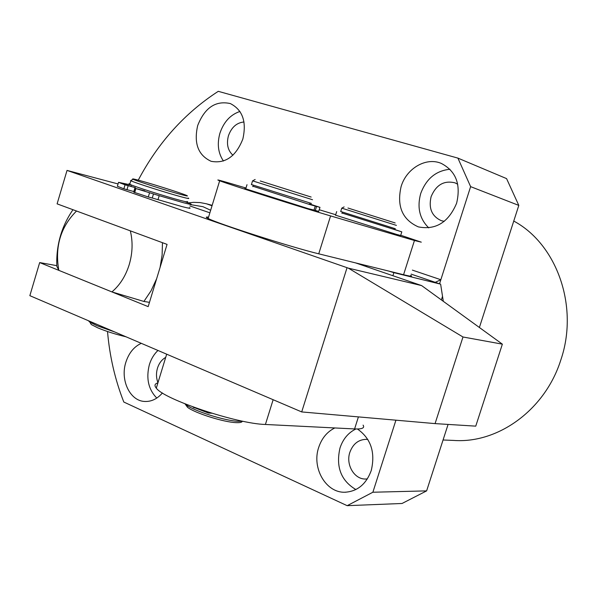 <?xml version="1.0" encoding="UTF-8"?>
<svg xmlns="http://www.w3.org/2000/svg" width="597" height="597" viewBox="0 0 597 597"><rect width="100%" height="100%" fill="white"/><g stroke="black" fill="none" stroke-linecap="round" stroke-linejoin="round"><path stroke-width="0.9" d="M411.124 274.12L440.631 284.157L442.519 296.299L441.362 299.91L442.519 296.299L443.302 301.313M440.631 284.157L393.871 272.65L392.901 275.717M366.789 265.658L366.476 266.643M393.871 272.65L388.55 271.023M138.258 180.145C158.145 142.608 184.816 113.005 218.271 91.326L457.914 158.115L470.623 186.637L439.549 283.784L440.847 279.732L412.393 270.12M435.243 282.321L440.847 279.732M141.28 343.327C133.989 346.708 128.855 353.006 125.87 362.222C120.049 379.849 129.81 400.818 144.504 401.453C151.22 401.826 157.198 398.997 162.429 392.968M157.974 350.461C154.033 354.155 151.175 358.872 149.384 364.61C145.914 378.259 148.377 389.416 156.78 398.072M165.697 357.387C161.824 359.581 159.086 363.163 157.481 368.148C156.026 373.2 156.183 378.05 157.966 382.692M197.682 125.557C193.674 143.37 198.159 155.287 211.137 161.309C225.345 163.899 235.905 156.489 242.822 139.086C246.777 121.736 242.621 109.893 230.352 103.572C215.629 100.333 204.741 107.661 197.682 125.557M239.942 111.46C230.397 114.699 223.726 121.952 219.92 133.213C216.957 143.922 218.129 153.183 223.442 161.018M244.009 121.989C236.696 122.669 231.509 127.258 228.435 135.773C226.308 144.034 227.8 150.519 232.927 155.22M401.117 186.555C396.602 206.256 402.341 219.703 418.333 226.882C435.758 230.278 448.526 222.382 456.623 203.196C461.063 184.346 455.944 171.085 441.265 163.399C426.086 156.839 406.423 168.436 401.117 186.555M449.966 169.264C435.959 170.69 426.206 178.772 420.706 193.525C416.922 207.45 419.609 218.905 428.78 227.89M457.72 184.219L455.004 182.846C444.093 180.204 436.131 184.801 431.116 196.644C428.43 208.293 431.818 216.301 441.28 220.674L444.265 221.338M334.82 427.952C327.134 431.765 321.761 438.243 318.708 447.384C311.537 467.906 325.887 492.995 344.947 492.234C357.394 491.45 366.155 484.234 371.23 470.585C375.543 452.422 370.946 438.564 357.431 428.997M355.879 428.989C348.29 432.706 342.999 439.026 340.006 447.966C335.686 466.824 340.984 480.689 355.879 489.547M367.856 439.482L366.528 439.34C358.596 439.459 353.036 443.765 349.872 452.28C345.588 464.473 354.155 479.331 365.498 479.033L367.334 478.928M395.893 420.273L372.879 492.234L347.17 505.674L123.81 402.035C115.049 379.729 109.624 356.222 107.527 331.522M443.056 439.989L453.675 440.429C497.995 443.72 545.039 409.938 560.762 360.155C579.202 306.709 556.897 244.128 513.756 221.062M372.879 492.234L426.624 490.883L402.05 503.48L347.17 505.674M470.623 186.637L518.808 205.405L479.384 327.492M448.086 424.422L426.624 490.883M457.914 158.115L506.569 178.607L518.808 205.405M129.907 183.801L128.952 183.772L129.765 184.294C134.041 186.458 166.444 196.764 180.637 200.473C186.854 202.107 188.988 202.443 187.048 201.487M188.1 198.025C190.047 198.958 187.921 198.592 181.712 196.943C167.533 193.182 135.123 182.876 130.825 180.764L131.153 180.346M139.87 180.578C153.451 184.264 181.891 193.301 186.555 195.42C188.756 196.406 186.839 196.092 180.816 194.465C167.309 190.861 136.429 181.025 133.116 179.287C131.534 178.496 133.788 178.921 139.87 180.578M89.737 322.007L91.296 324.552L97.692 327.805C105.968 331.268 115.415 334.268 126.034 336.805M88.222 320.634L90.02 322.201L96.878 325.678L114.796 331.999M340.708 211.495L395.363 228.726M396.423 225.39L341.79 208.159M347.947 208.025L395.162 222.95L347.947 208.025M208.547 217.174C205.704 216.756 205.577 217.189 208.152 218.472C217.562 223.636 292 247.442 318.738 253.822L403.572 274.724C410.706 276.463 413.087 276.68 410.721 275.374M400.729 235.248L421.288 242.158L414.445 240.509L330.581 215.913C304.186 208.241 229.517 184.592 219.666 180.794C215.114 179.07 219.017 180.04 231.375 183.697L245.979 188.025M319.223 209.741L335.701 214.719M131.146 185.951L131.273 185.54M144.817 190.883L135.9 188.562L159.198 195.689L157.996 199.667L182.085 206.607C189.085 208.405 191.503 208.741 189.324 207.629M159.198 195.689L183.279 202.674C190.271 204.502 192.682 204.875 190.495 203.786L185.122 201.667M149.093 192.63L142.198 190.436L149.093 192.63M129.885 186.025L123.079 183.861L129.885 186.025M131.415 185.055L118.542 182.324L125.049 184.831L135.489 187.689M118.542 182.324L117.363 186.257L123.855 188.801L134.019 191.607M157.996 199.667L152.25 198.01L153.451 194.025M149.504 192.98L148.302 196.98L152.25 198.01M133.84 192.204L148.302 196.98M157.906 382.871C154.683 383.789 154.145 385.543 156.302 388.132C163.765 399.348 237.143 423.87 265.411 424.467L354.588 428.944C362.103 429.243 364.939 427.967 363.088 425.124M251.427 184.548L311.38 203.413M312.529 199.734L252.613 180.869M184.913 403.818L186.301 404.93C194.443 411.176 225.435 420.93 238.375 421.318L242.606 421.198M260.255 180.973L311.141 197.047L260.255 180.973M185.145 404.027L187.57 407.348C195.182 413.206 224.024 422.28 236.128 422.631C239.964 422.803 242.024 422.34 242.3 421.243M316.589 206.338L315.32 210.413L318.701 211.405L319.97 207.353L309.53 204.48L252.889 186.219M315.231 206.129L314 210.084L308.231 208.651L245.725 188.846C244.285 188.316 244.307 188.242 245.792 188.622M309.246 203.92L315.074 205.786L309.224 203.995M315.32 210.413L314.015 210.04M309.268 203.853L319.97 207.353M397.52 234.614L400.639 235.531L401.803 231.86L342.029 213.017M397.49 234.696L335.559 215.174M393.416 229.166L397.326 230.435L393.401 229.233M393.43 229.114L401.803 231.86M189.846 205.928L209.883 212.816M355.633 262.911L421.639 285.597L502.361 344.156L475.749 426.146L435.071 423.609L301.701 411.93L29.85 295.672L39.678 262.576L56.775 265.65M502.361 344.156L462.981 336.992L348.342 268.143L421.639 285.597M348.342 268.143L67.036 170.414L118.057 183.951M133.549 191.488L134.004 191.652M67.036 170.414L57.103 203.861L167.07 244.389L148.168 306.634L39.678 262.576M462.981 336.992L435.071 423.609M347.029 267.725L301.701 411.93M188.368 202.883L193.577 202.346L200.047 202.57L206.398 203.786L212.032 205.771M190.249 204.577L202.973 206.696L210.659 210.263M72.976 209.711C61.469 226.39 56.081 245.233 56.805 266.24L58.834 270.359C54.685 246.755 60.581 226.979 76.52 211.017L130.325 230.852C132.967 241.792 132.609 253.038 129.236 264.583C125.654 276.045 119.885 285.157 111.915 291.918L143.899 301.448L149.466 302.343M162.466 242.695L162.115 255.083L160.071 267.449M156.63 278.762L151.041 290.814L143.899 301.448M58.834 270.359L111.915 291.918M208.629 412.251L208.39 413.027L211.778 413.228M192.995 407.109L208.39 413.027M318.738 253.822L330.581 215.913M414.445 240.509L403.572 274.724M135.012 187.615L133.825 191.562M128.131 185.786L126.937 189.756M125.049 184.831L123.855 188.801M135.9 188.562L134.698 192.562M358.357 417.072L354.588 428.944M265.411 424.467L273.142 399.714M194.107 407.326L193.943 407.855M144.929 401.482L144.504 401.453M345.864 492.212L344.947 492.234M366.028 479.025L365.498 479.033M130.967 186.54L131.43 184.995M129.765 184.294L130.825 180.764M133.116 179.287L130.586 180.66M91.296 324.552L90.02 322.201M341.924 213.345L342.305 212.151M340.678 211.592L341.738 208.219M344.126 206.905L341.708 208.204M208.152 218.472L219.666 180.794M133.825 192.241L135.026 188.249M166.675 354.185L156.302 388.132M252.762 186.63L253.173 185.301M251.389 184.689L252.538 180.943M255.15 179.481L252.494 180.928M187.57 407.348L186.301 404.93M247.001 184.689L245.725 188.846M336.686 211.577L335.514 215.33M206.398 203.786L212.166 205.338"/></g></svg>
